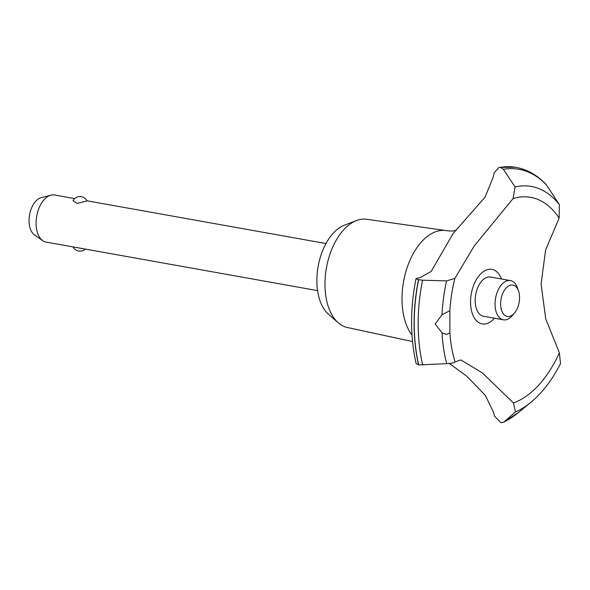 <?xml version="1.0" encoding="UTF-8"?>
<svg xmlns="http://www.w3.org/2000/svg" width="590" height="590" viewBox="0 0 590 590"><rect width="100%" height="100%" fill="white"/><g stroke="black" fill="none" stroke-linecap="round" stroke-linejoin="round"><path stroke-width="0.89" d="M412.506 341.544L347.304 327.494A54.981 31.69 -79.9 0 1 338.218 322.774A54.981 31.69 -79.9 0 1 326.418 267.919A54.981 31.69 -79.9 0 1 356.493 220.549A54.981 31.69 -79.9 0 1 357.525 220.181A54.981 31.69 -79.9 0 1 366.663 219.266L445.856 230.572A57.798 33.32 -79.9 0 1 446.519 230.675C450.819 231.228 454.064 231.073 456.262 230.203L456.299 230.189M411.975 335.076A57.798 33.32 -79.9 0 1 402.004 298.99A57.798 33.32 -79.9 0 1 436.246 231.531A57.798 33.32 -79.9 0 1 445.856 230.572M559.379 352.813A105.433 60.777 -79.9 0 1 513.448 402.977L515.453 411.96A116.267 67.017 -79.9 0 0 530.808 402.38C542.365 392.785 552.262 379.849 560.5 363.58L559.379 352.813L545.735 318.895L541.089 284.063L545.617 249.909L559.15 218.108L559.372 204.678A116.267 67.017 -79.9 0 0 515.063 186.934L513.094 198.535L474.176 246.03L454.897 278.34L446.549 280.906L422.558 280.191L418.48 279.697L415.972 278.775L417.27 278.251A125.567 72.378 100.1 0 0 419.977 277.683L431.179 271.452L453.216 233.367L485.061 197.185L493.144 177.332A125.567 72.378 100.1 0 0 494.11 172.87L499 167.353L500.519 167.376L503.403 169.315A130.965 75.49 -79.9 0 1 546.724 185.297L546.141 184.552C537.645 175.451 527.873 169.773 516.818 167.531A132.344 76.287 -79.9 0 0 516.139 167.405L516.014 167.383A132.344 76.287 -79.9 0 1 516.08 167.39M515.453 411.96L503.838 422.071L500.969 422.735L494.538 416.193A125.567 72.378 100.1 0 0 493.557 412.38L485.408 395.455L466.727 376.162L449.315 363.477M415.972 278.775C410.05 308.887 410.102 337.141 416.142 363.536L418.752 364.952A132.344 76.287 -79.9 0 1 414.217 323.822A132.344 76.287 -79.9 0 1 418.605 279.719M418.627 364.93A132.344 76.287 -79.9 0 1 414.092 323.799A132.344 76.287 -79.9 0 1 418.48 279.697M454.897 278.34A105.433 60.777 -79.9 0 0 449.846 310.783L449.882 332.893L446.446 334.471L442.043 332.856L435.177 323.94L442.006 314.736L449.536 310.856M74.65 198.594L54.501 194.988A23.917 13.784 100.1 0 0 50.88 195.157A23.917 13.784 100.1 0 0 50.253 195.342A23.917 13.784 100.1 0 0 36.632 216.626A23.917 13.784 100.1 0 0 42.738 240.668A23.917 13.784 100.1 0 0 46.086 242.077L317.568 290.627M87.091 200.932L77.025 203.417L72.998 200.674A7.972 7.972 0 0 1 87.091 200.932M42.738 240.668L34.493 234.916A19.566 11.276 -79.9 0 1 29.5 215.254A19.566 11.276 -79.9 0 1 40.644 197.842A19.566 11.276 -79.9 0 1 41.153 197.687L50.88 195.157M510.121 316.225A15.945 9.189 100.1 0 0 514.487 313.032A15.945 9.189 100.1 0 0 518.47 290.781A15.945 9.189 100.1 0 0 510.07 285.302A15.945 9.189 100.1 0 0 500.622 303.916A15.945 9.189 100.1 0 0 510.121 316.225M514.487 313.032L512.385 315.525A19.935 11.49 -79.9 0 1 506.928 319.522A19.935 11.49 -79.9 0 1 503.381 319.81A19.935 11.49 -79.9 0 1 495.18 301.158A19.935 11.49 -79.9 0 1 506.854 280.862A19.935 11.49 -79.9 0 1 510.402 280.575A19.935 11.49 -79.9 0 1 517.356 287.714L518.47 290.781M503.381 319.81L483.505 316.255A19.935 11.49 -79.9 0 1 475.304 297.603A19.935 11.49 -79.9 0 1 486.979 277.307A19.935 11.49 -79.9 0 1 490.519 277.02L510.402 280.575M418.752 364.952L446.689 363.639C452.633 363.27 455.377 362.555 454.912 361.5M503.395 169.315L515.063 186.934M513.094 198.535A105.433 60.777 -79.9 0 1 559.15 218.108M449.882 332.893A105.433 60.777 -79.9 0 0 455.045 361.935L460.842 359.922L482.598 373.064L513.448 402.977M494.435 318.209A27.723 15.982 -79.9 0 1 470.54 302.11A27.723 15.982 -79.9 0 1 482.9 271.938A27.723 15.982 -79.9 0 1 501.448 278.974M503.838 422.071L518.411 412.543A130.965 75.49 -79.9 0 1 503.838 422.071M500.394 167.346A132.344 76.287 -79.9 0 1 515.343 167.265A132.344 76.287 -79.9 0 1 516.014 167.383M500.519 167.376A132.344 76.287 -79.9 0 1 516.139 167.405M559.372 204.671L546.724 185.297M338.218 322.774L328.409 314.16A47.834 27.575 -79.9 0 1 318.143 266.437A47.834 27.575 -79.9 0 1 344.309 225.225L356.493 220.549M442.006 314.736A116.267 67.017 -79.9 0 1 446.549 280.906M422.706 365.048A130.965 75.49 -79.9 0 1 418.163 324.109A130.965 75.49 -79.9 0 1 422.558 280.191M446.689 363.639A116.267 67.017 -79.9 0 1 442.043 332.856M530.808 402.38L518.418 412.535A130.965 75.49 -79.9 0 1 518.411 412.543M325.99 243.545L87.032 200.806M72.99 246.893A7.972 7.972 0 0 0 85.373 249.105M499 167.353L515.343 167.265"/></g></svg>
